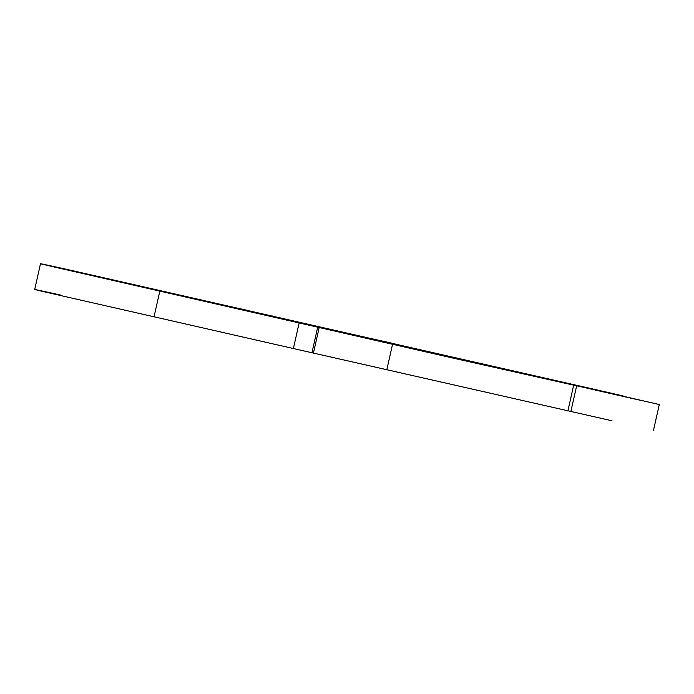 <?xml version="1.0" encoding="UTF-8"?>
<svg xmlns="http://www.w3.org/2000/svg" width="694" height="694" viewBox="0 0 694 694"><rect width="100%" height="100%" fill="white"/><g stroke="black" fill="none" stroke-linecap="round" stroke-linejoin="round"><path stroke-width="1.04" d="M426.957 351.277L321.6 327.794L387.556 342.194L426.081 351.346M366.51 337.527L323.413 327.915L364.194 337.084M317.314 326.388L182.878 296.217L317.314 326.388M201.555 300.146L249.007 310.721L201.555 300.146M183.502 296.017L73.096 271.207C54.713 266.93 66.156 269.359 84.2 273.349L183.502 296.017M436.283 353.732L508.893 369.971L436.283 353.732M634.993 399.102L599.885 391.086L639.981 400.169M594.905 390.011L599.885 391.086M624.383 396.508L453.833 358.278L52.614 266.635C29.139 261.178 43.514 264.223 66.138 269.229L610.269 392.951C627.012 396.855 628.946 397.41 616.064 394.617L615.925 394.591M34.7 289.476L40.504 263.711L66.138 269.229M159.854 291.038L154.042 316.794L46.81 292.391C23.336 286.934 37.71 289.979 60.335 294.985M299.192 322.771L293.389 348.535L154.042 316.794M612.03 420.79L293.389 348.535M392.596 344.103L386.784 369.859M617.834 395.025L659.3 404.524L653.496 430.289M389.568 343.33L389.698 342.758L387.556 342.194M296.373 322.051L296.919 322.172M63.692 268.942L84.2 273.349M531.769 375.792L531.908 375.168L599.547 390.679L563.702 382.932L415.853 349.325L601.238 391.121M272.317 315.961L272.169 316.611M317.696 327.204L311.892 352.96M319.188 327.542L313.384 353.298M573.66 385.257L567.857 411.013M576.636 385.933L570.824 411.689M402.789 345.647L402.659 346.193"/></g></svg>
